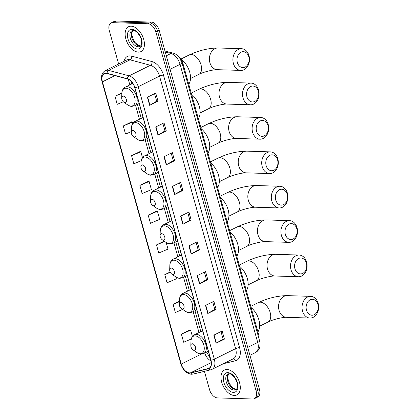 <?xml version="1.0" encoding="UTF-8"?>
<svg xmlns="http://www.w3.org/2000/svg" width="420" height="420" viewBox="0 0 420 420"><rect width="100%" height="100%" fill="white"/><g stroke="black" fill="none" stroke-linecap="round" stroke-linejoin="round"><path stroke-width="0.63" d="M178.673 56.705A8.684 5.176 63.6 0 1 182.931 63.436L258.547 334.257A8.684 5.176 63.6 0 1 258.909 338.436M204.43 371.343L209.533 389.613A8.684 5.176 -116.4 0 0 217.387 397.897L252.803 399A8.684 5.176 -116.4 0 0 254.394 398.669L257.723 397.016A8.684 5.176 -116.4 0 0 259.46 389.413L159.217 30.387A8.684 5.176 -116.4 0 0 151.363 22.103L115.946 21A8.684 5.176 -116.4 0 0 114.356 21.331L112.691 22.155A8.684 5.176 -116.4 0 1 114.282 21.824A8.684 5.176 -116.4 0 0 112.691 22.155L111.027 22.985A8.684 5.176 -116.4 0 0 109.289 30.587L118.624 64.013M256.058 397.845A8.684 5.176 -116.4 0 0 257.791 390.238L157.553 31.217A8.684 5.176 -116.4 0 0 149.698 22.932L114.282 21.824L149.698 22.932A8.684 5.176 -116.4 0 1 157.553 31.217L257.791 390.238A8.684 5.176 -116.4 0 1 256.058 397.845M234.266 395.472A13.892 8.284 -116.4 0 0 236.812 394.947A13.892 8.284 -116.4 0 0 238.922 380.777A13.892 8.284 -116.4 0 0 227.015 369.521A13.892 8.284 -116.4 0 0 224.469 370.052A13.892 8.284 -116.4 0 0 222.359 384.216A13.892 8.284 -116.4 0 0 234.266 395.472A13.892 8.284 -116.4 0 0 236.812 394.947A13.892 8.284 -116.4 0 0 238.922 380.777A13.892 8.284 -116.4 0 0 227.015 369.521A13.892 8.284 -116.4 0 0 224.469 370.052A13.892 8.284 -116.4 0 0 222.359 384.216A13.892 8.284 -116.4 0 0 234.266 395.472M138.401 52.133A13.892 8.284 -116.4 0 0 140.947 51.602A13.892 8.284 -116.4 0 0 143.062 37.432A13.892 8.284 -116.4 0 0 131.155 26.177A13.892 8.284 -116.4 0 0 128.604 26.707A13.892 8.284 -116.4 0 0 126.493 40.877A13.892 8.284 -116.4 0 0 138.401 52.133A13.892 8.284 -116.4 0 0 140.947 51.602A13.892 8.284 -116.4 0 0 143.062 37.432A13.892 8.284 -116.4 0 0 131.155 26.177A13.892 8.284 -116.4 0 0 128.604 26.707A13.892 8.284 -116.4 0 0 126.493 40.877A13.892 8.284 -116.4 0 0 138.401 52.133M189.625 372.897A9.261 5.523 63.6 0 1 181.241 364.061L102.438 81.816A9.261 5.523 63.6 0 1 104.286 73.705A9.261 5.523 63.6 0 1 107.058 73.511L127.428 78.971A9.261 5.523 63.6 0 1 134.736 87.644L210.824 360.161A9.261 5.523 63.6 0 1 208.976 368.272A9.261 5.523 63.6 0 1 208.273 368.529L190.622 372.797A9.261 5.523 63.6 0 1 189.625 372.897M189.683 373.112A9.492 5.659 -116.4 0 0 190.706 373.012L208.362 368.739A9.492 5.659 -116.4 0 0 210.977 360.166L134.883 87.644A9.492 5.659 -116.4 0 0 127.397 78.755L107.027 73.3A9.492 5.659 -116.4 0 0 102.291 81.811L181.094 364.056A9.492 5.659 -116.4 0 0 189.683 373.112M131.618 121.889L123.275 125.958L125.538 134.069L131.308 131.623M139.918 151.625L131.576 155.699L133.838 163.81L141.188 160.697M148.223 181.367L139.881 185.435L142.144 193.547L151.4 189.625L149.137 181.514L148.124 181.351M189.74 330.057L181.393 334.131L183.661 342.242L191.242 339.024M156.524 211.103L148.181 215.177L150.449 223.288L159.705 219.361L157.442 211.25L156.429 211.087M254.394 398.669A8.684 5.176 -116.4 0 0 256.127 391.062L155.888 32.041A8.684 5.176 -116.4 0 0 148.029 23.756L112.618 22.654A8.684 5.176 -116.4 0 0 111.027 22.985M164.005 156.707L172.337 152.581L174.599 160.692L166.273 164.819L164.005 156.707M155.704 126.971L164.031 122.845L166.294 130.951L157.967 135.083L155.704 126.971M147.399 97.235L155.731 93.104L157.994 101.215L149.667 105.341L147.399 97.235M188.916 245.926L197.243 241.794L199.511 249.905L191.179 254.037L188.916 245.926M197.222 275.662L205.548 271.535L207.811 279.647L199.484 283.773L197.222 275.662M205.522 305.403L213.848 301.271L216.116 309.382L207.79 313.514L205.522 305.403M213.827 335.139L222.154 331.012L224.416 339.124L216.09 343.25L213.827 335.139M172.31 186.448L180.637 182.317L182.9 190.428L174.573 194.56L172.31 186.448M180.616 216.184L188.942 212.058L191.205 220.169L182.879 224.296L180.616 216.184M121.868 92.804L114.97 96.222L117.233 104.333L123.307 101.755M164.167 241.106L156.487 244.913L158.75 253.024L168.011 249.102L166.173 242.524M170.142 271.997L164.787 274.654L167.055 282.765L176.311 278.838L175.775 276.911M179.393 301.266L173.093 304.39L175.355 312.501L182.684 309.393M191.205 220.169L189.872 220.127M187.782 212.636L189.877 220.148L183.146 224.154A2.315 0.567 164.4 0 1 182.879 224.296M182.9 190.428L181.566 190.386M179.477 182.894L181.577 190.412L174.841 194.413A2.315 0.567 164.4 0 1 174.573 194.56M224.416 339.124L223.083 339.082M220.994 331.585L223.088 339.103L216.358 343.108A2.315 0.567 164.4 0 1 216.09 343.25M216.116 309.382L214.783 309.341M212.688 301.849L214.788 309.367L208.052 313.367A2.315 0.567 164.4 0 1 207.79 313.514M207.811 279.647L206.477 279.605L199.752 283.631A2.315 0.567 164.4 0 1 199.484 283.773M199.511 249.905L198.177 249.863M196.082 242.372L198.182 249.89L191.447 253.89A2.315 0.567 164.4 0 1 191.179 254.037M157.994 101.215L156.66 101.173M154.565 93.681L156.665 101.194L149.929 105.2A2.315 0.567 164.4 0 1 149.667 105.341M166.294 130.951L164.96 130.914M162.871 123.417L164.971 130.935L158.235 134.935A2.315 0.567 164.4 0 1 157.967 135.083M174.599 160.692L173.266 160.65M171.171 153.158L173.271 160.671L166.541 164.677A2.315 0.567 164.4 0 1 166.273 164.819M148.181 215.177L157.442 211.25M156.487 244.913L164.651 241.453M164.787 274.654L170.294 272.318M173.093 304.39L179.377 301.728M181.393 334.131L190.654 330.204L192.407 336.488M190.654 330.204L189.641 330.041M139.881 185.435L149.137 181.514M131.576 155.699L140.837 151.772L142.469 157.626M140.837 151.772L139.823 151.609M123.275 125.958L132.531 122.036L132.867 123.239M132.531 122.036L131.518 121.873M114.97 96.222L121.837 93.314A9.571 5.707 -116.4 0 1 125.984 88.242A9.571 5.707 -116.4 0 1 134.647 97.377A9.571 5.707 -116.4 0 1 130.977 106.123A9.571 5.707 -116.4 0 1 127.533 104.811L123.748 102.123A3.476 2.069 -116.4 0 0 125.002 102.601A3.476 2.069 -116.4 0 0 126.331 99.43A3.476 2.069 -116.4 0 0 123.186 96.112A3.476 2.069 -116.4 0 0 121.684 97.96A3.476 2.069 -116.4 0 0 123.748 102.123M204.388 272.113L206.483 279.625M317.935 304.421A7.959 6.09 91.8 0 0 310.133 299.828A7.959 6.09 91.8 0 0 306.485 310.096A7.959 6.09 91.8 0 0 314.286 314.695A7.959 6.09 91.8 0 0 317.935 304.421M302.536 311.073A10.852 8.3 -88.2 0 1 310.685 296.352A10.852 8.3 -88.2 0 1 318.15 303.329A10.852 8.3 -88.2 0 1 310.007 318.05A10.852 8.3 -88.2 0 1 302.536 311.073M192.328 343.754A3.476 2.069 -116.4 0 0 190.827 345.597A3.476 2.069 -116.4 0 0 192.89 349.766A3.476 2.069 -116.4 0 0 194.14 350.243A3.476 2.069 -116.4 0 0 195.473 347.067A3.476 2.069 -116.4 0 0 192.328 343.754M257.891 331.91A15.918 9.492 -116.4 0 0 251.087 307.54M306.401 263.114A7.959 6.09 91.8 0 0 298.599 258.515A7.959 6.09 91.8 0 0 294.95 268.79A7.959 6.09 91.8 0 0 302.752 273.383A7.959 6.09 91.8 0 0 306.401 263.114M291.002 269.766A10.852 8.3 -88.2 0 1 299.15 255.045A10.852 8.3 -88.2 0 1 306.616 262.022A10.852 8.3 -88.2 0 1 298.473 276.743A10.852 8.3 -88.2 0 1 291.002 269.766M180.799 302.442A3.476 2.069 -116.4 0 0 179.293 304.29A3.476 2.069 -116.4 0 0 181.356 308.453A3.476 2.069 -116.4 0 0 182.611 308.931A3.476 2.069 -116.4 0 0 183.939 305.76A3.476 2.069 -116.4 0 0 180.799 302.442M246.356 290.598A15.918 9.492 -116.4 0 0 239.552 266.228M296.798 228.722A7.959 6.09 91.8 0 0 288.997 224.128A7.959 6.09 91.8 0 0 285.348 234.402A7.959 6.09 91.8 0 0 293.149 238.996A7.959 6.09 91.8 0 0 296.798 228.722M281.405 235.373A10.852 8.3 -88.2 0 1 289.548 220.658A10.852 8.3 -88.2 0 1 297.019 227.635A10.852 8.3 -88.2 0 1 288.871 242.356A10.852 8.3 -88.2 0 1 281.405 235.373M171.197 268.055A3.476 2.069 -116.4 0 0 169.691 269.897A3.476 2.069 -116.4 0 0 171.759 274.066A3.476 2.069 -116.4 0 0 173.009 274.544A3.476 2.069 -116.4 0 0 174.337 271.373A3.476 2.069 -116.4 0 0 171.197 268.055M236.754 256.211A15.918 9.492 -116.4 0 0 229.95 231.84M287.196 194.334A7.959 6.09 91.8 0 0 279.394 189.74A7.959 6.09 91.8 0 0 275.746 200.015A7.959 6.09 91.8 0 0 283.547 204.608A7.959 6.09 91.8 0 0 287.196 194.334M271.803 200.986A10.852 8.3 -88.2 0 1 279.946 186.265A10.852 8.3 -88.2 0 1 287.417 193.247A10.852 8.3 -88.2 0 1 279.269 207.963A10.852 8.3 -88.2 0 1 271.803 200.986M161.595 233.667A3.476 2.069 -116.4 0 0 160.088 235.51A3.476 2.069 -116.4 0 0 162.157 239.678A3.476 2.069 -116.4 0 0 163.406 240.156A3.476 2.069 -116.4 0 0 164.734 236.98A3.476 2.069 -116.4 0 0 161.595 233.667M227.152 221.823A15.918 9.492 -116.4 0 0 220.348 197.453M277.594 159.947A7.959 6.09 91.8 0 0 269.798 155.353A7.959 6.09 91.8 0 0 266.144 165.622A7.959 6.09 91.8 0 0 273.945 170.221A7.959 6.09 91.8 0 0 277.594 159.947M262.201 166.598A10.852 8.3 -88.2 0 1 270.344 151.877A10.852 8.3 -88.2 0 1 277.814 158.855A10.852 8.3 -88.2 0 1 269.666 173.576A10.852 8.3 -88.2 0 1 262.201 166.598M151.993 199.28A3.476 2.069 -116.4 0 0 150.486 201.122A3.476 2.069 -116.4 0 0 152.554 205.291A3.476 2.069 -116.4 0 0 153.804 205.769A3.476 2.069 -116.4 0 0 155.138 202.592A3.476 2.069 -116.4 0 0 151.993 199.28M217.555 187.435A15.918 9.492 -116.4 0 0 210.746 163.065M267.997 125.559A7.959 6.09 91.8 0 0 260.195 120.965A7.959 6.09 91.8 0 0 256.547 131.234A7.959 6.09 91.8 0 0 264.343 135.833A7.959 6.09 91.8 0 0 267.997 125.559M252.599 132.211A10.852 8.3 -88.2 0 1 260.741 117.49A10.852 8.3 -88.2 0 1 268.212 124.467A10.852 8.3 -88.2 0 1 260.069 139.188A10.852 8.3 -88.2 0 1 252.599 132.211M142.391 164.892A3.476 2.069 -116.4 0 0 140.884 166.735A3.476 2.069 -116.4 0 0 142.952 170.903A3.476 2.069 -116.4 0 0 144.202 171.381A3.476 2.069 -116.4 0 0 145.535 168.205A3.476 2.069 -116.4 0 0 142.391 164.892M207.953 153.048A15.918 9.492 -116.4 0 0 201.149 128.678M258.394 91.172A7.959 6.09 91.8 0 0 250.593 86.573A7.959 6.09 91.8 0 0 246.944 96.847A7.959 6.09 91.8 0 0 254.746 101.446A7.959 6.09 91.8 0 0 258.394 91.172M242.996 97.823A10.852 8.3 -88.2 0 1 251.144 83.102A10.852 8.3 -88.2 0 1 258.61 90.08A10.852 8.3 -88.2 0 1 250.467 104.801A10.852 8.3 -88.2 0 1 242.996 97.823M132.788 130.505A3.476 2.069 -116.4 0 0 131.287 132.347A3.476 2.069 -116.4 0 0 133.35 136.516A3.476 2.069 -116.4 0 0 134.6 136.994A3.476 2.069 -116.4 0 0 135.933 133.817A3.476 2.069 -116.4 0 0 132.788 130.505M198.35 118.661A15.918 9.492 -116.4 0 0 191.546 94.285M248.792 56.784A7.959 6.09 91.8 0 0 240.991 52.185A7.959 6.09 91.8 0 0 237.342 62.459A7.959 6.09 91.8 0 0 245.144 67.053A7.959 6.09 91.8 0 0 248.792 56.784M233.394 63.436A10.852 8.3 -88.2 0 1 241.542 48.715A10.852 8.3 -88.2 0 1 249.008 55.692A10.852 8.3 -88.2 0 1 240.865 70.413A10.852 8.3 -88.2 0 1 233.394 63.436M188.748 84.268A15.918 9.492 -116.4 0 0 180.868 59.089L189.221 54.952A10.852 6.473 63.6 0 1 191.216 54.537A10.852 6.473 63.6 0 1 201.033 64.895A10.852 6.473 63.6 0 1 198.865 74.398C203.464 71.878 214.415 69.347 217.382 69.678L240.865 70.413M257.838 334.609L258.547 334.257M182.228 63.782L182.931 63.436M259.46 389.413L256.127 391.062M115.946 21L112.618 22.654M151.363 22.103L148.029 23.756M159.217 30.387L155.888 32.041M259.565 340.783A5.791 1.412 164.4 0 1 257.717 342.457L180.065 64.334A11.576 6.904 -116.4 0 0 170.929 53.492A5.791 4.116 -75 0 1 173.266 53.209C174.783 53.267 176.883 54.8 179.566 57.813L181.912 62.664L259.565 340.783C260.605 345.161 259.654 347.435 259.56 347.681C258.82 349.897 257.434 351.535 255.402 352.595A11.576 6.904 -116.4 0 0 257.717 342.457L247.732 347.408M165.244 51.97L170.929 53.492L166.309 55.787M181.912 62.664A5.791 1.412 164.4 0 1 180.065 64.334L170.079 69.29M181.241 364.061L201.516 354.007M204.692 352.947A9.261 5.523 -116.4 0 0 211.003 360.864M124.021 61.336A14.474 8.631 63.6 0 1 130.027 55.892A14.474 8.631 63.6 0 1 131.702 56.144L152.072 61.598A14.474 8.631 63.6 0 1 163.49 75.154L239.578 347.671A14.474 8.631 63.6 0 1 235.594 360.743L223.445 363.683M107.027 73.3A2.893 2.058 -75 0 1 108.722 70.403L130.042 59.829A11.576 6.904 -116.4 0 0 128.698 59.624A11.576 6.904 -116.4 0 0 126.578 60.065L105.257 70.639A11.576 6.904 63.6 0 1 108.722 70.403L129.092 75.857A11.576 6.904 63.6 0 1 138.227 86.698L214.316 359.216A2.893 0.709 164.4 0 1 210.977 360.166M102.291 81.811A2.893 0.709 164.4 0 1 102.023 81.611L180.826 363.856C182.879 370.046 186.396 373.511 191.378 374.257L193.084 374.084A2.893 2.305 -103.6 0 1 190.706 373.012M134.883 87.644A2.893 0.709 -15.6 0 0 138.227 86.698L159.542 76.125A11.576 6.904 -116.4 0 0 150.407 65.284L130.042 59.829A2.893 2.058 105 0 0 131.702 56.144M127.397 78.755A2.893 2.058 -75 0 1 129.092 75.857L150.407 65.284A2.893 2.058 105 0 0 152.072 61.598M193.084 374.084L210.74 369.815A2.893 2.305 -103.6 0 1 208.362 368.739M239.578 347.671A2.893 0.709 164.4 0 0 235.631 348.647L214.316 359.216A11.576 6.904 63.6 0 1 212 369.358L233.321 358.785A11.576 6.904 -116.4 0 0 235.631 348.647L159.542 76.125A2.893 0.709 164.4 0 1 163.49 75.154M180.826 363.856A2.893 0.709 -15.6 0 0 181.094 364.056M235.594 360.743A2.893 2.305 76.4 0 0 233.042 358.927M102.438 81.816L114.933 75.621M128.273 79.264L129.838 84.882M135.544 105.31L139.44 119.27M145.147 139.703L149.042 153.657M154.749 174.09L158.645 188.044M164.346 208.478L168.247 222.432M173.948 242.865L177.844 256.82M183.55 277.252L187.446 291.212M193.153 311.64L198.98 332.519M190.622 372.797L211.26 362.565M208.273 368.529L209.601 367.868M180.884 216.053L183.146 224.154M189.184 245.789L191.447 253.89M197.489 275.531L199.752 283.631M205.795 305.267L208.052 313.367M214.095 335.008L216.358 343.108M172.578 186.317L174.841 194.413M164.278 156.576L166.541 164.677M155.972 126.84L158.235 134.935M147.672 97.099L149.929 105.2M228.679 373.769A8.82 5.261 -116.4 0 0 228.375 382.945A8.82 5.261 -116.4 0 0 235.646 389.398A8.82 5.261 -116.4 0 0 236.402 389.345M234.192 390.117A8.82 5.261 -116.4 0 0 235.809 389.781C236.513 389.566 237.043 388.637 237.405 386.993C237.568 382.583 236.649 381.565 235.998 379.906C233.615 375.853 231.31 373.805 229.084 373.753L227.971 373.973A8.82 5.261 -116.4 0 0 226.632 382.972A8.82 5.261 -116.4 0 0 234.192 390.117M227.887 372.635A10.558 6.295 -116.4 0 0 223.839 382.284A10.558 6.295 -116.4 0 0 233.394 392.359A10.558 6.295 -116.4 0 0 237.442 382.709A10.558 6.295 -116.4 0 0 227.887 372.635M279.053 310.343A10.852 8.3 91.8 0 0 286.524 317.32C283.558 316.985 272.606 319.515 268.007 322.04A10.852 6.473 63.6 0 0 270.175 312.532A10.852 6.473 63.6 0 0 260.358 302.18A10.852 6.473 63.6 0 0 258.363 302.589C268.039 298.079 277.646 295.759 287.201 295.622A10.852 8.3 91.8 0 0 279.053 310.343M192.89 349.766L196.675 352.448A9.571 5.707 -116.4 0 0 200.12 353.766A9.571 5.707 -116.4 0 0 203.789 345.014A9.571 5.707 -116.4 0 0 195.127 335.885A9.571 5.707 -116.4 0 0 190.979 340.961L190.827 345.597M208.309 351.157L203.726 353.43A10.421 6.211 -116.4 0 0 205.306 342.804A10.421 6.211 -116.4 0 0 196.376 334.362A10.421 6.211 -116.4 0 0 194.465 334.756C192.528 335.475 191.368 337.544 190.979 340.961M267.519 269.031A10.852 8.3 91.8 0 0 274.99 276.008C272.024 275.678 261.072 278.208 256.473 280.728A10.852 6.473 63.6 0 0 258.641 271.226A10.852 6.473 63.6 0 0 248.824 260.867A10.852 6.473 63.6 0 0 246.829 261.282C256.505 256.772 266.112 254.447 275.667 254.31A10.852 8.3 91.8 0 0 267.519 269.031M181.356 308.453L185.141 311.141A9.571 5.707 -116.4 0 0 188.585 312.454A9.571 5.707 -116.4 0 0 192.255 303.707A9.571 5.707 -116.4 0 0 183.593 294.572A9.571 5.707 -116.4 0 0 179.445 299.654L179.293 304.29M196.775 309.844L192.192 312.118A10.421 6.211 -116.4 0 0 193.772 301.492A10.421 6.211 -116.4 0 0 184.842 293.05A10.421 6.211 -116.4 0 0 182.931 293.449C180.994 294.168 179.834 296.237 179.445 299.654M257.917 234.644A10.852 8.3 91.8 0 0 265.387 241.621C262.421 241.285 251.47 243.821 246.871 246.341A10.852 6.473 63.6 0 0 249.039 236.833A10.852 6.473 63.6 0 0 239.222 226.48A10.852 6.473 63.6 0 0 237.232 226.895C246.902 222.385 256.515 220.059 266.065 219.922A10.852 8.3 91.8 0 0 257.917 234.644M171.759 274.066L175.539 276.748A9.571 5.707 -116.4 0 0 178.983 278.066A9.571 5.707 -116.4 0 0 182.653 269.32A9.571 5.707 -116.4 0 0 173.99 260.185A9.571 5.707 -116.4 0 0 169.843 265.267L169.691 269.897M187.173 275.457L182.59 277.73A10.421 6.211 -116.4 0 0 184.17 267.104A10.421 6.211 -116.4 0 0 175.245 258.662A10.421 6.211 -116.4 0 0 173.329 259.061C171.392 259.781 170.231 261.849 169.843 265.267M248.32 200.256A10.852 8.3 91.8 0 0 255.785 207.233C252.819 206.897 241.868 209.428 237.274 211.953A10.852 6.473 63.6 0 0 239.437 202.445A10.852 6.473 63.6 0 0 229.619 192.092A10.852 6.473 63.6 0 0 227.63 192.507C237.3 187.992 246.913 185.672 256.463 185.535A10.852 8.3 91.8 0 0 248.32 200.256M162.157 239.678L165.937 242.361A9.571 5.707 -116.4 0 0 169.381 243.679A9.571 5.707 -116.4 0 0 173.05 234.927A9.571 5.707 -116.4 0 0 164.388 225.797A9.571 5.707 -116.4 0 0 160.241 230.879L160.088 235.51M177.576 241.07L172.988 243.343A10.421 6.211 -116.4 0 0 174.573 232.717A10.421 6.211 -116.4 0 0 165.643 224.275A10.421 6.211 -116.4 0 0 163.732 224.674C161.789 225.388 160.629 227.456 160.241 230.879M238.718 165.869A10.852 8.3 91.8 0 0 246.183 172.846C243.222 172.51 232.271 175.04 227.672 177.566A10.852 6.473 63.6 0 0 229.84 168.058A10.852 6.473 63.6 0 0 220.017 157.705A10.852 6.473 63.6 0 0 218.027 158.114C227.698 153.605 237.31 151.284 246.86 151.148A10.852 8.3 91.8 0 0 238.718 165.869M152.554 205.291L156.334 207.974A9.571 5.707 -116.4 0 0 159.784 209.291A9.571 5.707 -116.4 0 0 163.448 200.54A9.571 5.707 -116.4 0 0 154.791 191.41A9.571 5.707 -116.4 0 0 150.638 196.487L150.486 201.122M167.974 206.682L163.385 208.955A10.421 6.211 -116.4 0 0 164.971 198.329A10.421 6.211 -116.4 0 0 156.041 189.887A10.421 6.211 -116.4 0 0 154.13 190.281C152.192 191 151.027 193.069 150.638 196.487M229.115 131.476A10.852 8.3 91.8 0 0 236.581 138.458C233.62 138.122 222.668 140.653 218.069 143.178A10.852 6.473 63.6 0 0 220.238 133.67A10.852 6.473 63.6 0 0 210.415 123.312A10.852 6.473 63.6 0 0 208.425 123.727C218.096 119.217 227.708 116.897 237.258 116.76A10.852 8.3 91.8 0 0 229.115 131.476M142.952 170.903L146.732 173.586A9.571 5.707 -116.4 0 0 150.181 174.899A9.571 5.707 -116.4 0 0 153.846 166.152A9.571 5.707 -116.4 0 0 145.189 157.017A9.571 5.707 -116.4 0 0 141.041 162.099L140.884 166.735M158.372 172.289L153.783 174.568A10.421 6.211 -116.4 0 0 155.369 163.942A10.421 6.211 -116.4 0 0 146.438 155.5A10.421 6.211 -116.4 0 0 144.527 155.894C142.59 156.613 141.424 158.681 141.041 162.099M219.513 97.088A10.852 8.3 91.8 0 0 226.984 104.066C224.018 103.735 213.066 106.265 208.467 108.791A10.852 6.473 63.6 0 0 210.635 99.283A10.852 6.473 63.6 0 0 200.812 88.924A10.852 6.473 63.6 0 0 198.823 89.339C208.493 84.83 218.106 82.504 227.656 82.373A10.852 8.3 91.8 0 0 219.513 97.088M133.35 136.516L137.13 139.198A9.571 5.707 -116.4 0 0 140.579 140.511A9.571 5.707 -116.4 0 0 144.244 131.764A9.571 5.707 -116.4 0 0 135.587 122.63A9.571 5.707 -116.4 0 0 131.439 127.712L131.287 132.347M148.769 137.902L144.181 140.175A10.421 6.211 -116.4 0 0 145.766 129.549A10.421 6.211 -116.4 0 0 136.836 121.107A10.421 6.211 -116.4 0 0 134.925 121.506C132.988 122.225 131.828 124.294 131.439 127.712M189.221 54.952C198.896 50.442 208.504 48.116 218.059 47.98A10.852 8.3 91.8 0 0 209.911 62.701A10.852 8.3 91.8 0 0 217.382 69.678M139.167 103.514L134.584 105.788A10.421 6.211 -116.4 0 0 136.164 95.162A10.421 6.211 -116.4 0 0 127.234 86.72A10.421 6.211 -116.4 0 0 125.323 87.118C123.386 87.838 122.225 89.906 121.837 93.324L121.684 97.96M132.815 30.424A8.82 5.261 -116.4 0 0 132.515 39.601A8.82 5.261 -116.4 0 0 139.786 46.053A8.82 5.261 -116.4 0 0 140.537 46.001M138.327 46.777A8.82 5.261 -116.4 0 0 139.944 46.436C140.648 46.221 141.183 45.292 141.54 43.649C141.708 39.239 140.784 38.22 140.138 36.561C137.755 32.513 135.445 30.461 133.219 30.408L132.106 30.629A8.82 5.261 -116.4 0 0 130.767 39.627A8.82 5.261 -116.4 0 0 138.327 46.777M132.022 29.29A10.558 6.295 -116.4 0 0 127.979 38.945A10.558 6.295 -116.4 0 0 137.529 49.014A10.558 6.295 -116.4 0 0 141.577 39.365A10.558 6.295 -116.4 0 0 132.022 29.29M255.402 352.595L249.937 355.31M164.966 50.983L173.266 53.209M210.74 369.815L212 369.358M105.257 70.639C101.808 72.76 100.727 76.419 102.023 81.611M210.331 358.397L206.546 352.028M130.851 81.039L131.67 83.974M137.372 104.407L141.272 118.361M146.974 138.794L150.875 152.749M156.576 173.182L160.472 187.136M166.178 207.569L170.074 221.524M175.781 241.957L179.676 255.917M185.383 276.344L189.278 290.304M194.985 310.737L200.812 331.611M228.774 373.758L227.829 376.063L227.829 378.52L229.32 383.297L231.189 386.159L234.077 388.637L236.465 389.277M287.201 295.622L310.685 296.352M250.756 306.364L258.363 302.589M203.726 353.43L200.97 354.013C200.309 354.218 198.875 353.698 196.675 352.448M202.608 330.724L194.465 334.756M286.524 317.32L310.007 318.05M259.654 326.183L268.007 322.04M275.667 254.31L299.15 255.045M239.222 265.052L246.829 261.282M192.192 312.118L189.436 312.706C188.774 312.911 187.341 312.385 185.141 311.141M191.074 289.411L182.931 293.449M274.99 276.008L298.473 276.743M248.12 284.87L256.473 280.728M266.065 219.922L289.548 220.658M229.625 230.664L237.232 226.895M182.59 277.73L179.834 278.318C179.172 278.518 177.739 277.998 175.539 276.748M181.472 255.024L173.329 259.061M265.387 241.621L288.871 242.356M238.523 250.483L246.871 246.341M256.463 185.535L279.946 186.265M220.022 196.277L227.63 192.507M172.988 243.343L170.231 243.931C169.57 244.13 168.137 243.611 165.937 242.361M171.869 220.637L163.732 224.674M255.785 207.233L279.269 207.963M228.921 216.095L237.274 211.953M246.86 151.148L270.344 151.877M210.42 161.889L218.027 158.114M163.385 208.955L160.629 209.543C159.968 209.743 158.54 209.223 156.334 207.974M162.267 186.249L154.13 190.281M246.183 172.846L269.666 173.576M219.319 181.708L227.672 177.566M237.258 116.76L260.741 117.49M200.818 127.502L208.425 123.727M153.783 174.568L151.027 175.151C150.365 175.355 148.937 174.835 146.732 173.586M152.665 151.862L144.527 155.894M236.581 138.458L260.069 139.188M209.716 147.32L218.069 143.178M227.656 82.373L251.144 83.102M191.216 93.109L198.823 89.339M144.181 140.175L141.424 140.763C140.768 140.968 139.335 140.443 137.13 139.198M143.062 117.469L134.925 121.506M226.984 104.066L250.467 104.801M200.114 112.927L208.467 108.791M218.059 47.98L241.542 48.715M134.584 105.788L131.828 106.376C131.166 106.58 129.733 106.055 127.533 104.811M132.809 83.407L125.323 87.118M190.512 78.54L198.865 74.398M132.909 30.413L131.969 32.718L131.964 35.175L133.46 39.958L135.329 42.814L138.212 45.292L140.6 45.932"/></g></svg>
